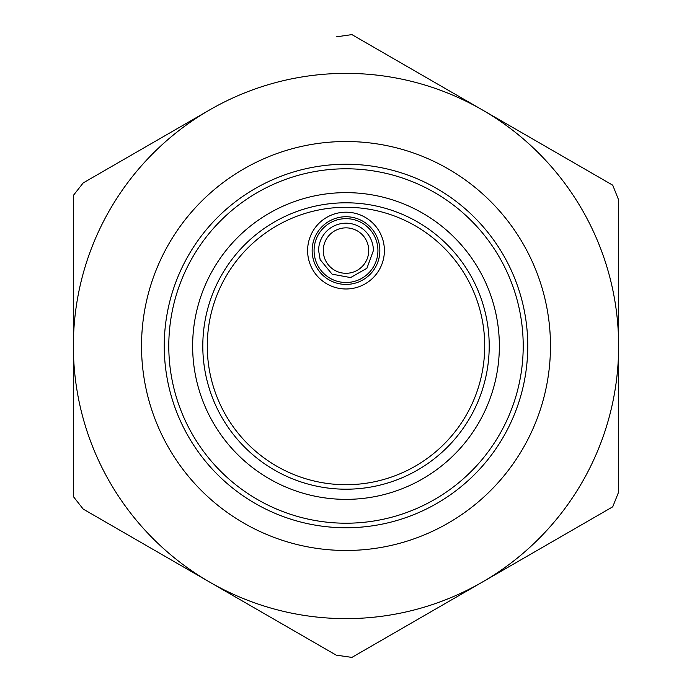 <?xml version="1.0" encoding="UTF-8"?>
<svg xmlns="http://www.w3.org/2000/svg" width="692" height="692" viewBox="0 0 692 692"><rect width="100%" height="100%" fill="white"/><g stroke="black" fill="none" stroke-linecap="round" stroke-linejoin="round"><path stroke-width="1.04" d="M368.724 250.582A22.724 22.724 0 0 0 346 227.858A22.724 22.724 0 0 0 323.276 250.582A22.724 22.724 0 0 0 346 273.297A22.724 22.724 0 0 0 368.724 250.582M247.97 525.444A204.477 204.477 0 0 1 166.556 247.97A204.477 204.477 0 0 1 444.03 166.556A204.477 204.477 0 0 1 525.444 444.03A204.477 204.477 0 0 1 247.97 525.444M419.525 211.415A153.356 153.356 0 0 1 480.585 419.525A153.356 153.356 0 0 1 272.475 480.585A153.356 153.356 0 0 1 211.415 272.475A153.356 153.356 0 0 1 419.525 211.415M258.86 505.506A181.754 181.754 0 0 1 186.494 258.86A181.754 181.754 0 0 1 433.14 186.494A181.754 181.754 0 0 1 505.506 433.14A181.754 181.754 0 0 1 258.86 505.506M83.204 509.087L209.685 582.102A272.631 272.631 0 0 1 73.369 346L73.369 496.588L83.204 509.087L336.165 655.125L351.899 657.4L612.731 506.812L618.631 492.047L618.631 346A272.631 272.631 0 0 0 209.685 109.898A272.631 272.631 0 0 0 73.369 346L73.369 195.412L83.204 182.913L209.685 109.898M351.899 657.4L482.315 582.102A272.631 272.631 0 0 0 618.631 346L618.631 199.953L612.731 185.188L351.899 34.6L336.165 36.875M209.685 582.102A272.631 272.631 0 0 0 482.315 582.102L612.731 506.812M612.731 185.188L482.315 109.898M279.49 467.74A138.729 138.729 0 0 0 446.824 250.712A138.729 138.729 0 0 0 224.26 279.49A138.729 138.729 0 0 0 279.49 467.74M277.345 471.667A143.201 143.201 0 0 0 450.077 247.632A143.201 143.201 0 0 0 220.333 277.345A143.201 143.201 0 0 0 277.345 471.667M315.872 261.143A31.927 31.927 0 0 0 377.927 250.582A31.927 31.927 0 0 0 340.724 219.096A31.927 31.927 0 0 0 315.872 261.143M373.386 250.582L366.924 268.245L350.593 277.578L332.099 274.17L320.154 259.638L318.614 250.582A27.386 27.386 0 0 1 371.889 241.655A27.386 27.386 0 0 1 373.386 250.582M307.611 250.582A38.389 38.389 0 0 0 381.889 264.223A38.389 38.389 0 0 0 351.095 212.53A38.389 38.389 0 0 0 307.611 250.582M312.144 250.582A33.856 33.856 0 0 0 377.642 262.605A33.856 33.856 0 0 0 350.489 217.029A33.856 33.856 0 0 0 312.144 250.582M430.96 190.482A177.213 177.213 0 0 1 501.518 430.96A177.213 177.213 0 0 1 261.04 501.518A177.213 177.213 0 0 1 190.482 261.04A177.213 177.213 0 0 1 430.96 190.482"/></g></svg>
